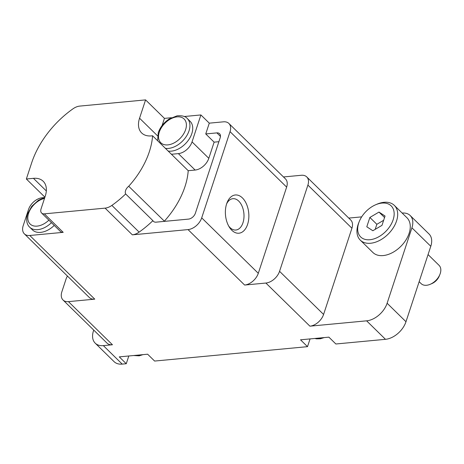 <?xml version="1.0" encoding="UTF-8"?>
<svg xmlns="http://www.w3.org/2000/svg" width="464" height="464" viewBox="0 0 464 464"><rect width="100%" height="100%" fill="white"/><g stroke="black" fill="none" stroke-linecap="round" stroke-linejoin="round"><path stroke-width="0.7" d="M128.806 355.981L126.26 363.724L122.212 364.107A19.204 12.389 -45.6 0 1 114.086 361.659L95.219 343.174A19.204 12.389 -45.6 0 0 103.344 345.622L112.456 344.764A12.801 8.259 -45.6 0 1 107.039 343.134L63.023 299.999A12.801 8.259 -45.6 0 0 68.44 301.635L94.766 299.152A12.801 8.259 -45.6 0 1 89.349 297.523L24.366 233.856A12.801 8.259 -45.6 0 0 29.783 235.486L63.197 232.342L44.335 213.858L105.09 208.133A12.801 8.259 -45.6 0 0 111.87 205.407A76.815 49.555 -45.6 0 0 125.651 193.952A6.415 4.135 -45.6 0 1 128.719 186.261A71.949 46.417 -45.6 0 0 152.581 135.784L171.448 154.268L178.373 153.619A12.801 8.259 -45.6 0 0 192.044 141.885L200.9 114.944L184.254 116.516M310.056 338.917L307.51 346.66L300.527 339.81L328.877 337.142L335.866 343.992L385.48 339.317A19.204 12.389 -45.6 0 0 405.983 321.726L430.789 246.291A19.204 12.389 -45.6 0 0 429.038 234.001L410.17 215.516A19.204 12.389 -45.6 0 0 402.16 213.057M126.26 363.724L119.271 356.88L147.627 354.206L154.611 361.056L307.51 346.66M218.886 141.706L214.124 142.152L205.743 133.939L216.879 132.89A6.403 4.13 -45.6 0 1 219.588 133.707A6.403 4.13 -45.6 0 1 220.174 137.802L195.367 213.237A6.403 4.13 -45.6 0 1 188.535 219.101L156.455 222.123A6.415 4.135 -45.6 0 1 153.416 221.345A6.415 4.135 -45.6 0 1 152.905 220.655A76.815 49.555 -45.6 0 1 139.125 232.11A12.801 8.259 -45.6 0 1 132.339 234.836L188.03 229.593L244.627 285.047L265.889 283.04L309.911 326.175L366.618 320.833A19.204 12.389 -45.6 0 0 387.121 303.241L411.922 227.807A19.204 12.389 -45.6 0 0 410.17 215.516M171.442 117.723L164.447 118.378L145.58 99.893L79.762 106.094A12.801 8.259 -45.6 0 0 72.981 108.82A76.815 49.555 -45.6 0 0 31.668 162.835L26.355 179L44.909 197.177M200.9 114.944L209.287 123.163L205.743 133.939M188.03 229.593A12.801 8.259 -45.6 0 0 201.701 217.86L230.045 131.648A12.801 8.259 -45.6 0 0 228.88 123.459A12.801 8.259 -45.6 0 0 223.462 121.829L209.287 123.163M265.889 283.04A12.801 8.259 -45.6 0 0 279.56 271.312L307.905 185.101A12.801 8.259 -45.6 0 0 306.739 176.912A12.801 8.259 -45.6 0 0 301.322 175.276L283.481 176.958M361.676 216.874L348.766 218.086M178.373 153.619L195.141 170.05L188.216 170.7A71.949 46.417 -45.6 0 1 164.355 221.171L128.719 186.261M188.216 170.7L171.448 154.268M195.141 170.05A12.801 8.259 -45.6 0 0 208.812 158.317L214.124 142.152M145.58 99.893L139.56 118.216A23.043 14.865 -45.6 0 0 141.659 132.959A23.043 14.865 -45.6 0 0 151.409 135.894L152.581 135.784M63.197 232.342A6.403 4.13 -45.6 0 1 60.488 231.524L41.627 213.04A6.403 4.13 -45.6 0 1 41.041 208.945L45.292 196.011A23.043 14.865 -45.6 0 0 43.193 181.267A23.043 14.865 -45.6 0 0 33.443 178.333L26.355 179M41.627 213.04A6.403 4.13 -45.6 0 0 44.335 213.858M231.803 230.26A19.204 11.664 -95.4 0 1 229.402 227.256A19.204 11.664 -95.4 0 1 227.082 202.606A19.204 11.664 -95.4 0 1 242.968 198.482A19.204 11.664 -95.4 0 1 247.457 224.779A19.204 11.664 -95.4 0 1 231.803 230.26M244.627 285.047A12.801 8.259 -45.6 0 0 258.297 273.313L286.642 187.102A12.801 8.259 -45.6 0 0 285.476 178.913L228.88 123.459M152.905 220.655L125.651 193.952M44.144 197.583L42.183 197.768A12.801 8.259 -45.6 0 0 28.513 209.496L23.2 225.661A12.801 8.259 -45.6 0 0 24.366 233.856M67.483 276.103A8.961 5.783 -45.6 0 0 66.108 278.876L61.857 291.81A12.801 8.259 -45.6 0 0 63.023 299.999M309.911 326.175A12.801 8.259 -45.6 0 0 323.582 314.441L351.927 228.23A12.801 8.259 -45.6 0 0 350.761 220.04L306.739 176.912M93.734 330.09L93.467 330.884A19.204 12.389 -45.6 0 0 95.219 343.174M375.62 204.781L376.977 204.195A24.325 15.695 134.4 0 1 394.342 205.401L406.922 217.726A24.325 15.695 134.4 0 1 401.105 246.082A24.325 15.695 134.4 0 1 372.876 252.474L360.296 240.149A24.325 15.695 134.4 0 1 358.08 224.588A24.325 15.695 134.4 0 1 358.736 222.813L359.293 221.438A21.767 14.042 134.4 0 1 375.62 204.781A21.767 14.042 134.4 0 1 394.069 215.557A21.767 14.042 134.4 0 1 371.966 239.412A21.767 14.042 134.4 0 1 358.707 223.027A21.767 14.042 134.4 0 1 359.293 221.438M54.253 225.411A19.204 12.389 134.4 0 1 32.492 229.929L29.696 227.192A19.204 12.389 134.4 0 0 51.458 222.674M165.393 148.335A19.204 12.389 134.4 0 0 185.397 137.75A19.204 12.389 134.4 0 0 187.294 118.529L190.089 121.266A19.204 12.389 134.4 0 1 188.193 140.488A19.204 12.389 134.4 0 1 168.188 151.078M164.447 118.378L162.087 125.558M226.623 203.87A15.741 9.558 -95.4 0 1 232.905 198.685A15.741 9.558 -95.4 0 1 243.896 213.457A15.741 9.558 -95.4 0 1 235.857 230.028A15.741 9.558 -95.4 0 1 230.022 227.604A15.741 9.558 -95.4 0 1 228.717 226.101M378.989 212.077L369.866 217.454L366.792 226.786L372.853 230.741L381.982 225.359L385.05 216.027L378.989 212.077L384.557 217.529M394.342 205.401A24.325 15.695 134.4 0 1 388.53 233.757A24.325 15.695 134.4 0 1 360.296 240.149M428.063 254.568L439.066 265.35A12.801 8.259 134.4 0 1 439.889 274.473A12.801 8.259 134.4 0 1 430.285 284.275A12.801 8.259 134.4 0 1 421.144 283.637L419.149 281.683M439.889 274.473L439.205 276.161A9.657 6.229 134.4 0 1 431.955 283.556L430.285 284.275M383.647 220.296L376.849 224.303L369.866 217.454M376.849 224.303L375.185 229.367M366.618 320.833L385.48 339.317M132.339 234.836L105.09 208.133M29.783 235.486L94.766 299.152M68.44 301.635L112.456 344.764M103.344 345.622L122.212 364.107M220.458 136.399L216.879 132.89M201.701 217.86L258.297 273.313M230.045 131.648L286.642 187.102M307.905 185.101L351.927 228.23M279.56 271.312L323.582 314.441M411.922 227.807L430.789 246.291M387.121 303.241L405.983 321.726M46.33 190.953L33.443 178.333M139.125 232.11L111.87 205.407M192.044 141.885L208.812 158.317M157.516 135.807L139.56 118.216M159.297 132.112A16.646 10.736 134.4 0 1 183.031 118.123A16.646 10.736 134.4 0 1 175.05 142.39A16.646 10.736 134.4 0 1 159.297 132.112M48.877 220.145A16.646 10.736 134.4 0 1 32.915 225.695A16.646 10.736 134.4 0 1 28.577 213.341A16.646 10.736 134.4 0 1 44.509 198.395M321.587 337.833A16.002 10.324 134.4 0 1 315.439 338.407M140.337 354.896A16.002 10.324 134.4 0 1 134.189 355.476M187.294 118.529C185.606 116.342 182.195 115.449 177.062 115.838L169.203 118.993C163.879 122.537 160.231 127.101 158.259 132.687L157.621 140.72M44.84 197.391L38.489 200.222L31.749 206.3L27.538 213.916C25.265 221.954 28.147 225.84 29.696 227.192M324.22 337.583L320.427 338.766L316.425 338.836L314.882 338.459M142.97 354.647L139.177 355.83L133.632 355.528"/></g></svg>
